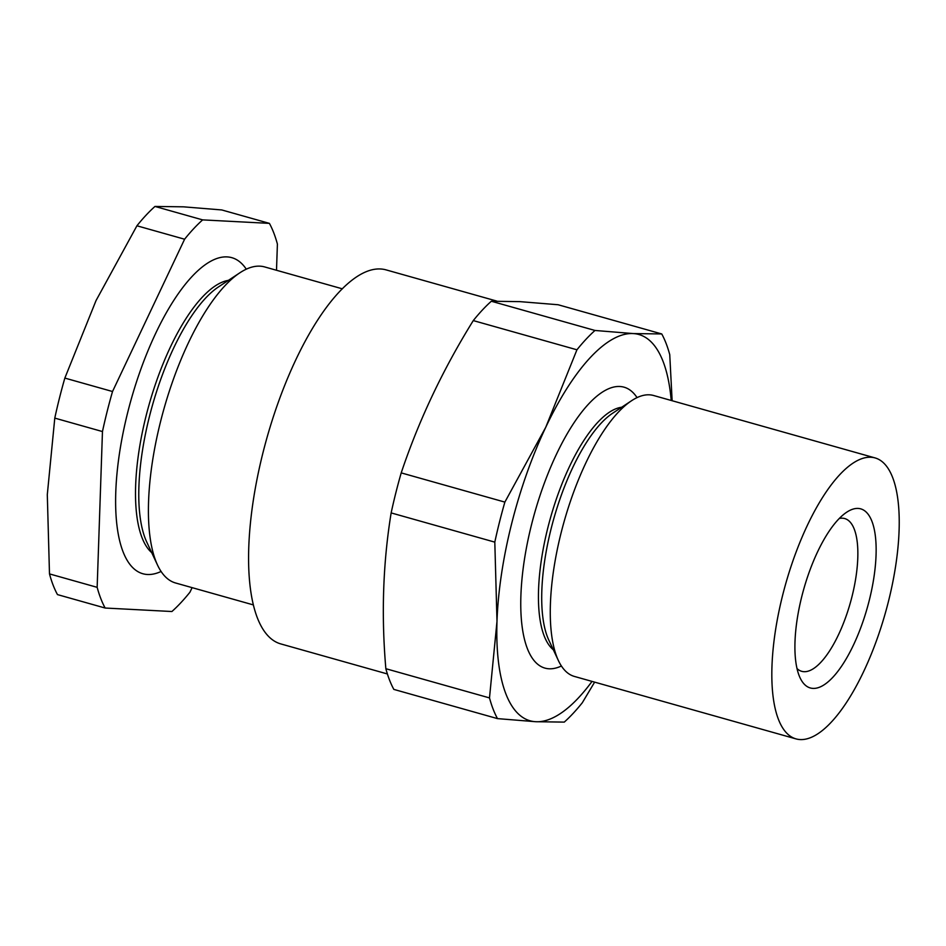 <?xml version="1.0" encoding="UTF-8"?>
<svg xmlns="http://www.w3.org/2000/svg" width="946" height="946" viewBox="0 0 946 946"><rect width="100%" height="100%" fill="white"/><g stroke="black" fill="none" stroke-linecap="round" stroke-linejoin="round"><path stroke-width="1.42" d="M812.933 688.392A93.039 33.098 -74.3 0 1 800.068 677.797A93.039 33.098 -74.3 0 1 803.674 589.429A93.039 33.098 -74.3 0 1 846.741 512.188A93.039 33.098 -74.3 0 1 858.128 508.428A93.039 33.098 -74.3 0 1 869.315 600.178A93.039 33.098 -74.3 0 1 812.933 688.392M796.993 668.538A79.358 28.226 105.7 0 0 801.7 671.317A79.358 28.226 105.7 0 0 803.946 671.684A79.358 28.226 105.7 0 0 851.234 599.528A79.358 28.226 105.7 0 0 844.754 518.562A79.358 28.226 105.7 0 0 842.508 518.195A79.358 28.226 105.7 0 0 839.291 518.479M387.387 673.954L280.678 643.883A194.285 69.117 -74.3 0 1 264.797 445.661A194.285 69.117 -74.3 0 1 380.588 268.983A194.285 69.117 -74.3 0 1 386.086 269.882L496.887 301.112M672.133 400.726L669.744 354.644A220.737 78.518 105.7 0 0 661.751 333.95L558.105 304.742L519.874 301.632L491.329 301.242L594.987 330.461A220.737 78.518 105.7 0 0 576.942 349.795L545.736 427.308L504.868 502.101A220.737 78.518 105.7 0 0 494.805 542.129L496.993 621.38L489.496 697.912A220.737 78.518 105.7 0 0 497.49 718.617L535.708 721.715L564.265 722.105A220.737 78.518 105.7 0 0 582.298 702.76L594.632 682.137M870.982 457.261A145.944 51.912 -74.3 0 1 875.121 457.935A145.944 51.912 -74.3 0 1 887.052 606.835A145.944 51.912 -74.3 0 1 800.08 739.559A145.944 51.912 -74.3 0 1 795.941 738.873A145.944 51.912 -74.3 0 1 784.009 589.973A145.944 51.912 -74.3 0 1 870.982 457.261M795.941 738.873L574.411 676.437A145.944 51.912 -74.3 0 1 558.365 660.509A145.944 51.912 -74.3 0 1 564.029 521.885A145.944 51.912 -74.3 0 1 631.585 400.714A145.944 51.912 -74.3 0 1 649.453 394.825A145.944 51.912 -74.3 0 1 653.591 395.499L875.121 457.935M561.404 665.996A145.944 51.912 -74.3 0 1 549.011 668.787A145.944 51.912 -74.3 0 1 531.475 524.876A145.944 51.912 -74.3 0 1 619.914 386.5A145.944 51.912 -74.3 0 1 637.048 397.616M253.28 604.884L175.566 582.984A164.178 58.404 -74.3 0 1 157.521 565.058A164.178 58.404 -74.3 0 1 163.883 409.11A164.178 58.404 -74.3 0 1 239.882 272.791A164.178 58.404 -74.3 0 1 259.984 266.169A164.178 58.404 -74.3 0 1 264.644 266.926L342.357 288.826M161.092 571.467A164.178 58.404 -74.3 0 1 147.399 574.494A164.178 58.404 -74.3 0 1 127.675 412.586A164.178 58.404 -74.3 0 1 227.17 256.91A164.178 58.404 -74.3 0 1 246.291 269.184M192.109 587.643L189.957 592.184A220.737 78.518 -74.3 0 1 171.912 611.518L105.148 608.03L57.47 594.596A220.737 78.518 -74.3 0 1 49.488 573.903L47.3 494.64L54.785 418.108A220.737 78.518 -74.3 0 1 64.848 378.081L96.043 300.568L136.922 225.787A220.737 78.518 -74.3 0 1 154.967 206.441L202.645 219.886L269.409 223.374A220.737 78.518 -74.3 0 1 277.403 244.068L276.504 270.272M136.922 225.787L184.6 239.22A220.737 78.518 -74.3 0 1 202.645 219.886M154.967 206.441L183.512 206.831L221.742 209.941L269.409 223.374M105.148 608.03A220.737 78.518 -74.3 0 1 97.154 587.336L102.464 431.553A220.737 78.518 -74.3 0 1 112.527 391.514L184.6 239.22M49.488 573.903L97.154 587.336M54.785 418.108L102.464 431.553M64.848 378.081L112.527 391.514M151.691 552.618A143.366 51.001 -74.3 0 1 149.007 404.912A143.366 51.001 -74.3 0 1 228.424 280.359M157.521 565.058L146.725 542.011A143.366 51.001 -74.3 0 1 152.282 405.846A143.366 51.001 -74.3 0 1 218.656 286.804L239.882 272.791M576.942 349.795L473.284 320.588A220.737 78.518 -74.3 0 1 491.329 301.242M661.751 333.95L633.205 333.571L594.987 330.461M494.805 542.129L391.147 512.909C382.988 563.036 381.214 614.971 385.85 668.704A220.737 78.518 -74.3 0 0 393.832 689.398L497.49 718.617M385.85 668.704L489.496 697.912M391.147 512.909A220.737 78.518 -74.3 0 1 401.21 472.882L504.868 502.101M473.284 320.588C442.87 369.543 418.841 420.308 401.21 472.882M592.03 681.404A200.67 71.388 105.7 0 1 535.708 721.715A200.67 71.388 -74.3 0 1 496.993 621.38A200.67 71.388 -74.3 0 1 545.736 427.308A200.67 71.388 -74.3 0 1 633.205 333.571A200.67 71.388 -74.3 0 1 671.211 400.465M558.365 660.509L548.775 640.028A127.438 45.337 -74.3 0 1 553.717 518.976A127.438 45.337 -74.3 0 1 612.712 413.177L631.585 400.714M553.339 649.772A127.438 45.337 -74.3 0 1 550.43 518.053A127.438 45.337 -74.3 0 1 621.699 407.241"/></g></svg>
